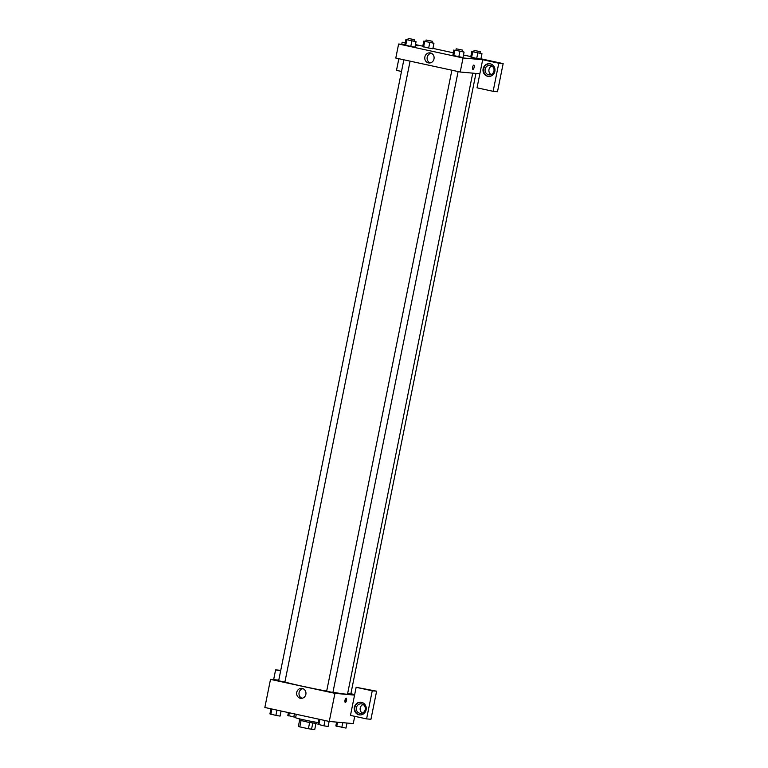 <?xml version="1.0" encoding="UTF-8"?>
<svg xmlns="http://www.w3.org/2000/svg" width="768" height="768" viewBox="0 0 768 768"><rect width="100%" height="100%" fill="white"/><g stroke="black" fill="none" stroke-linecap="round" stroke-linejoin="round"><path stroke-width="1.15" d="M309.638 722.506L308.381 728.736L299.789 726.874L298.349 726.461L299.606 720.24M315.946 723.542L314.726 729.6L308.381 728.736M312.787 723.082L311.53 729.312M316.637 722.323L316.387 723.514L307.728 722.131L299.203 720.048L299.443 718.858M301.046 720.643L299.789 726.874M296.294 714.307L295.613 717.706A12.749 0.509 11.4 0 0 304.262 719.942A12.749 0.509 11.4 0 0 318.298 722.573M354.739 716.323L353.27 723.6L329.261 721.45L264.845 707.482L270.509 679.382L278.774 680.122M280.627 670.925L275.616 669.84L273.638 679.661M275.616 669.84L280.742 670.397M296.746 692.4A4.963 4.656 95.1 0 1 305.942 693.811A4.963 4.656 95.1 0 1 300.864 698.333A4.963 4.656 95.1 0 1 296.746 692.4M354.566 695.107L350.477 715.402L366.586 718.896L372.25 690.797L356.141 687.302L354.566 695.107L334.934 693.35L329.261 721.45M334.934 693.35L270.509 679.382M302.899 688.714A4.963 4.656 -84.9 0 0 302.045 698.285M346.502 700.349A2.189 0.749 -77.8 0 1 345.293 702.422A2.189 0.749 -77.8 0 1 345.024 700.118A2.189 0.749 -77.8 0 1 346.214 698.131A2.189 0.749 -77.8 0 1 346.502 700.349M344.986 702.048A2.189 0.749 102.2 0 0 345.763 700.186A2.189 0.749 102.2 0 0 345.782 698.352M359.002 714.806A6.374 5.99 95.1 0 1 360.826 702.211A6.374 5.99 95.1 0 1 366.23 709.094A6.374 5.99 95.1 0 1 359.002 714.806M361.104 702.24A6.374 5.99 -84.9 0 0 359.971 714.931M356.419 707.654A4.781 4.493 95.1 0 1 361.238 703.843A4.781 4.493 95.1 0 1 365.203 709.565A4.781 4.493 95.1 0 1 360.384 713.376A4.781 4.493 95.1 0 1 356.419 707.654M362.333 713.088A4.781 4.493 95.1 0 1 363.101 704.477M366.586 718.896L370.944 719.28L376.618 691.181L356.141 687.302M372.25 690.797L376.618 691.181M350.87 693.744L354.682 694.57M347.635 693.562L350.803 694.07L475.949 73.43M403.853 59.798L278.64 680.803L284.89 682.061L410.083 61.152M451.882 70.214L326.659 691.219L332.909 692.477L458.112 71.568M332.957 692.246A33.466 1.344 11.4 0 0 345.466 694.109A33.466 1.344 11.4 0 0 347.53 694.051L472.733 73.142M284.899 682.003A33.466 1.344 11.4 0 0 326.678 691.123M479.856 73.776L477.024 87.83L493.123 91.325L498.787 63.216L482.688 59.731L479.856 73.776L460.214 72.019L395.789 58.051L398.621 44.006L404.89 44.563M491.846 65.971A4.781 4.493 -84.9 0 0 491.078 74.582M493.123 91.325L497.491 91.709L503.155 63.61L480.941 58.79M470.803 56.592L463.488 55.008M453.35 52.81L432.922 48.384M422.774 46.176L415.469 44.592M493.949 71.059A4.781 4.493 95.1 0 1 485.078 69.706A4.781 4.493 95.1 0 1 489.974 65.347A4.781 4.493 95.1 0 1 493.949 71.059M489.85 63.744A6.374 5.99 -84.9 0 0 488.717 76.426M487.747 76.301A6.374 5.99 95.1 0 1 489.571 63.706A6.374 5.99 95.1 0 1 494.966 70.589A6.374 5.99 95.1 0 1 487.747 76.301M498.787 63.216L503.155 63.61M401.75 44.285L402.163 42.269L405.216 42.931M415.363 45.13L418.262 45.763L415.286 45.494M401.51 71.453L396.499 70.368L398.842 58.714M402.163 42.269L405.293 42.547M432.029 42.662L433.949 43.286L432.854 48.758L428.669 48.058L422.698 46.55L423.802 41.088L425.779 41.424M414.134 41.069L416.054 41.693L414.96 47.155L410.774 46.454L404.803 44.957L405.907 39.494L407.885 39.821M462.163 51.485L464.074 52.109L462.979 57.571L452.822 55.363M480.058 53.078L481.968 53.702L480.874 59.165L476.698 58.474L470.717 56.966L471.83 51.504L473.798 51.83M482.688 59.731L463.046 57.974L398.621 44.006M424.858 57.024A4.963 4.656 95.1 0 1 434.064 58.426A4.963 4.656 95.1 0 1 428.976 62.957A4.963 4.656 95.1 0 1 424.858 57.024M463.046 57.974L460.214 72.019M431.011 53.338A4.963 4.656 -84.9 0 0 430.157 62.899M472.925 69.379A2.189 0.749 102.2 0 0 474.144 67.306A2.189 0.749 -77.8 0 1 472.934 69.379A2.189 0.749 -77.8 0 1 472.666 67.085A2.189 0.749 -77.8 0 1 473.856 65.098A2.189 0.749 -77.8 0 1 474.144 67.306A2.189 0.749 102.2 0 0 473.856 65.098M464.074 52.109L455.904 50.237M456.192 48.816L455.875 50.371L461.933 51.638L462.442 50.074L456.192 48.816L462.442 50.074M453.936 49.901L452.832 55.373L453.725 55.776L458.803 56.87L459.907 51.408M454.829 50.304L453.725 55.776M416.054 41.693L405.907 39.494M408.173 38.4L407.856 39.965L413.914 41.222L414.422 39.658L408.173 38.4L414.422 39.658M411.878 40.992L410.774 46.454L404.803 44.957M406.81 39.898L405.706 45.36M481.968 53.702L471.83 51.504M474.086 50.41L473.77 51.974L479.827 53.242L480.336 51.667L474.086 50.41L480.336 51.667M477.802 53.011L476.698 58.474L470.726 56.966M472.723 51.907L471.619 57.37M433.949 43.286L423.802 41.088M426.067 40.003L425.75 41.558L431.808 42.826L432.317 41.261L426.067 40.003L432.317 41.261M429.773 42.595L428.669 48.058L422.698 46.55M424.704 41.491L423.6 46.954M329.117 721.421L328.09 726.509L323.923 725.818L317.952 724.31L318.97 719.222M324.989 720.528L323.923 725.818M319.91 719.424L318.845 724.714M281.098 711.005L280.07 716.093L275.894 715.402L269.923 713.894L270.95 708.806M276.96 710.112L275.894 715.402M271.891 709.008L270.826 714.298M347.011 723.034L345.984 728.112L335.846 725.914L336.605 722.112M342.768 722.659L341.818 727.411M337.574 722.198L336.739 726.317M295.69 717.312L287.818 715.498L288.403 712.589M294.413 713.894L293.789 716.995M289.344 712.8L288.72 715.901"/></g></svg>
